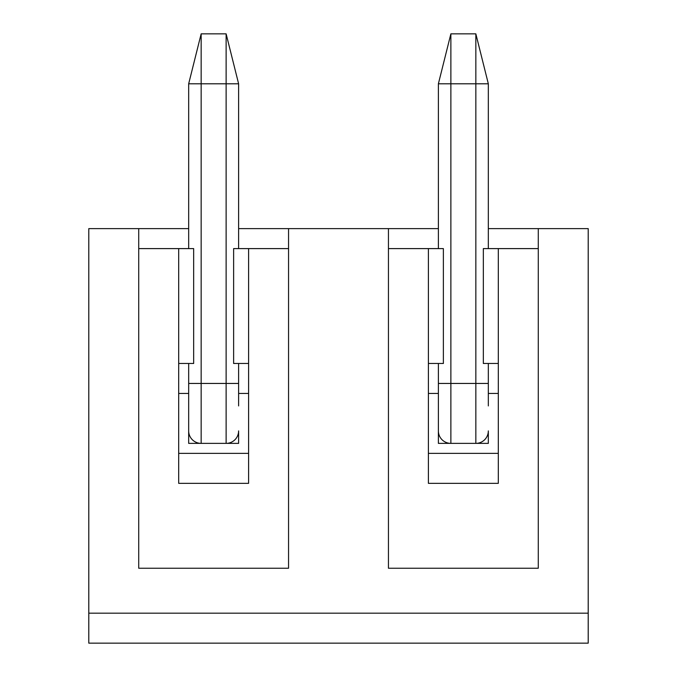 <?xml version="1.0" encoding="UTF-8"?>
<svg xmlns="http://www.w3.org/2000/svg" width="677" height="677" viewBox="0 0 677 677"><rect width="100%" height="100%" fill="white"/><g stroke="black" fill="none" stroke-linecap="round" stroke-linejoin="round"><path stroke-width="1.02" d="M188.671 430.894L188.671 443.376L201.154 443.376A12.482 12.482 0 0 1 188.671 430.894L188.671 363.473M226.126 443.376L238.617 443.376L238.617 430.894A12.482 12.482 0 0 1 226.126 443.376L201.154 443.376L201.154 383.444L226.126 383.444L226.126 443.376M588.211 613.184L588.211 643.15L88.789 643.15L88.789 228.623L138.726 228.623L138.726 568.24L288.554 568.24L288.554 228.623L388.446 228.623L388.446 568.24L538.274 568.24L538.274 228.623L588.211 228.623L588.211 613.184L88.789 613.184M188.671 393.439L178.686 393.439M248.603 393.439L238.617 393.439M238.617 405.921L238.617 363.473M138.726 228.623L188.671 228.623M238.617 228.623L288.554 228.623M388.446 228.623L438.383 228.623M488.329 228.623L538.274 228.623M178.686 363.473L178.686 248.603L193.664 248.603L193.664 363.473L178.686 363.473L178.686 483.336L248.603 483.336L248.603 363.473L233.624 363.473L233.624 248.603L248.603 248.603L248.603 363.473M178.686 453.37L248.603 453.37M288.554 248.603L248.603 248.603M178.686 248.603L138.726 248.603M188.671 248.603L188.671 83.796L238.617 83.796L238.617 248.603M483.336 248.603L498.314 248.603L498.314 363.473L483.336 363.473L483.336 248.603M538.274 248.603L498.314 248.603M428.397 248.603L443.376 248.603L443.376 363.473L428.397 363.473L428.397 248.603L388.446 248.603M428.397 363.473L428.397 483.336L498.314 483.336L498.314 363.473M438.383 430.894L438.383 443.376L450.874 443.376A12.482 12.482 0 0 1 438.383 430.894L438.383 363.473M488.329 248.603L488.329 83.796L475.846 33.85L475.846 443.376L488.329 443.376L488.329 430.894A12.482 12.482 0 0 1 475.846 443.376L450.874 443.376L450.874 83.796L438.383 83.796L438.383 248.603M238.617 83.796L226.126 33.85L201.154 33.85L188.671 83.796M438.383 83.796L450.874 33.85L450.874 83.796L488.329 83.796M438.383 383.444L488.329 383.444L488.329 363.473M428.397 453.37L498.314 453.37M438.383 393.439L428.397 393.439M498.314 393.439L488.329 393.439M488.329 405.921L488.329 383.444M450.874 33.85L475.846 33.85M188.671 383.444L201.154 383.444L201.154 33.85M226.126 33.85L226.126 383.444L238.617 383.444"/></g></svg>
